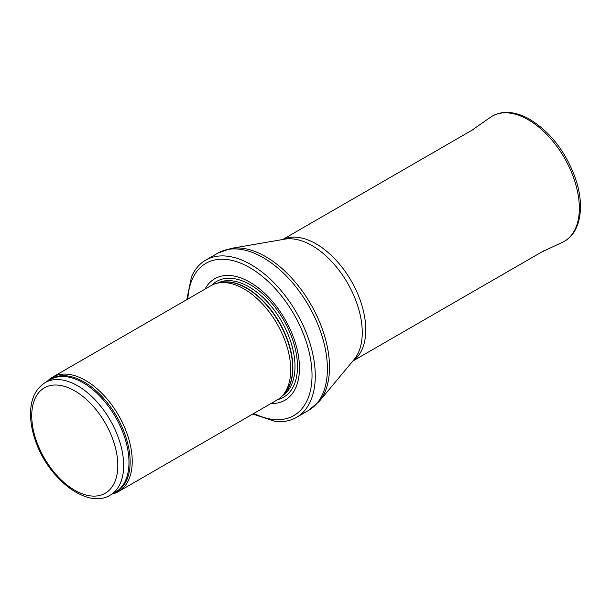 <?xml version="1.0" encoding="UTF-8"?>
<svg xmlns="http://www.w3.org/2000/svg" width="611" height="611" viewBox="0 0 611 611"><rect width="100%" height="100%" fill="white"/><g stroke="black" fill="none" stroke-linecap="round" stroke-linejoin="round"><path stroke-width="0.92" d="M112.218 494.001A66.034 38.126 -120 0 0 118.549 491.542A66.034 38.126 -120 0 0 128.669 438.629A66.034 38.126 -120 0 0 85.532 380.439A66.034 38.126 -120 0 0 52.515 377.17A66.034 38.126 -120 0 0 47.223 381.417M118.549 491.542L277.043 400.029A66.034 38.126 -120 0 0 282.702 395.386A66.034 38.126 -120 0 0 285.268 341.381A66.034 38.126 -120 0 0 244.033 288.934A66.034 38.126 -120 0 0 217.867 283.084A66.034 38.126 -120 0 0 211.016 285.658L52.515 377.17M271.032 403.504A70.158 40.509 -120 0 0 298.275 354.907A70.158 40.509 -120 0 0 249.868 282.19A70.158 40.509 -120 0 0 204.998 289.133M252.817 414.021L275.087 421.399A90.795 52.416 -120 0 0 296.465 417.412A90.795 52.416 -120 0 0 310.388 344.657A90.795 52.416 -120 0 0 251.075 264.647A90.795 52.416 -120 0 0 205.678 260.149A90.795 52.416 -120 0 0 191.533 276.676L186.783 299.65M77.696 385.808A65.003 37.531 -120 0 0 45.191 382.593C35.896 388.436 31.016 398.311 30.55 412.204C30.321 421.086 31.909 430.465 35.331 440.34C47.803 478.436 87.09 509.551 110.194 495.17A65.003 37.531 -120 0 0 120.153 443.09A65.003 37.531 -120 0 0 77.696 385.808M74.771 390.864A60.871 35.148 60 0 1 112.05 486.936A60.871 35.148 60 0 1 37.5 443.892A60.871 35.148 60 0 1 74.771 390.864M110.194 495.17L115.517 492.099A65.003 37.531 -120 0 0 125.476 440.012A65.003 37.531 -120 0 0 83.012 382.738A65.003 37.531 -120 0 0 50.514 379.515L45.191 382.593M113.669 493.169A65.247 37.668 -120 0 0 127.371 442.043A65.247 37.668 -120 0 0 84.013 381.959A65.247 37.668 -120 0 0 48.666 380.584M282.702 395.386L284.703 393.125A65.056 37.561 -120 0 0 287.239 339.915A65.056 37.561 -120 0 0 246.607 288.239A65.056 37.561 -120 0 0 220.831 282.481L217.867 283.084M283.855 394.087A65.003 37.531 -120 0 0 287.949 340.999A65.003 37.531 -120 0 0 246.905 288.117A65.003 37.531 -120 0 0 219.563 282.74M282.397 395.722A65.003 37.531 -120 0 0 291.264 343.367A65.003 37.531 -120 0 0 249.036 286.887A65.003 37.531 -120 0 0 217.424 283.183M277.829 399.556A66.882 38.615 -120 0 0 295.197 348.507A66.882 38.615 -120 0 0 250.197 284.68A66.882 38.615 -120 0 0 211.818 285.222M253.87 413.41A87.908 50.751 -120 0 0 311.992 373.031A87.908 50.751 -120 0 0 249.868 267.702A87.908 50.751 -120 0 0 187.837 299.039M296.465 417.412L308.593 410.409A90.795 52.416 -120 0 0 322.509 337.654A90.795 52.416 -120 0 0 263.196 257.651A90.795 52.416 -120 0 0 217.799 253.153L205.678 260.149M230.897 248.448L284.711 239.168A70.998 40.99 -120 0 1 312.053 245.607A70.998 40.99 -120 0 1 356.167 301.383A70.998 40.99 -120 0 1 354.159 359.451L319.217 401.419A90.291 52.126 -120 0 0 321.776 327.572A90.291 52.126 -120 0 0 265.67 256.635A90.291 52.126 -120 0 0 230.897 248.448L217.799 253.153M353.005 360.834A70.158 40.509 -120 0 0 361.498 304.095A70.158 40.509 -120 0 0 316.17 243.911A70.158 40.509 -120 0 0 282.939 239.474M490.427 117.297C494.811 114.272 499.821 112.653 505.45 112.439C512.644 112.241 520.129 114.188 527.912 118.297C549.167 130.571 564.9 150.275 575.096 177.396C585.346 205.96 580.794 234.013 562.555 242.239A72.22 41.701 -120 0 0 564.388 157.89A72.22 41.701 -120 0 0 490.427 117.297L471.432 130.548M319.217 401.419L308.593 410.409M352.837 361.04L544.668 250.289M282.679 239.52L474.51 128.768M562.555 242.239L541.59 252.06"/></g></svg>
